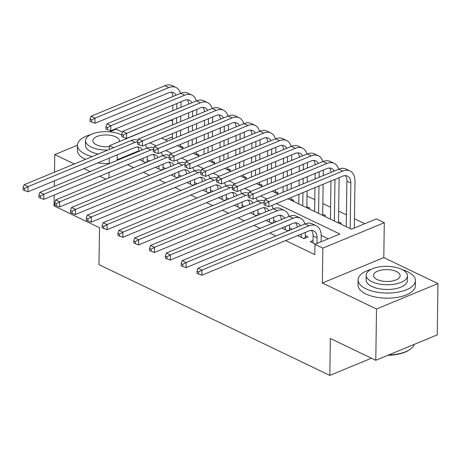 <?xml version="1.0" encoding="UTF-8"?>
<svg xmlns="http://www.w3.org/2000/svg" width="461" height="461" viewBox="0 0 461 461"><rect width="100%" height="100%" fill="white"/><g stroke="black" fill="none" stroke-linecap="round" stroke-linejoin="round"><path stroke-width="0.69" d="M288.044 198.777L351.472 229.215L376.383 218.912L384.284 222.703L322.844 248.122L314.938 244.324L339.849 234.021L276.421 203.589M383.8 257.59L322.36 283.002L376.51 308.985L375.79 360.289L437.235 334.87L437.95 283.573L383.8 257.59L384.284 222.703M122.436 132.174L116.207 129.184L109.764 131.852M113.608 147.716L109.401 145.699L170.847 120.286L172.645 121.151M364.824 223.694L354.469 218.721M346.413 214.861L338.656 211.138M330.6 207.271L322.844 203.549M314.794 199.688L307.038 195.965M291.732 188.624L291.225 188.376M275.926 181.035L275.413 180.793M260.113 173.451L259.606 173.203M244.301 165.862L243.794 165.62M228.495 158.279L227.982 158.031M212.682 150.689L212.169 150.447M196.87 143.106L196.363 142.858M181.064 135.517L180.551 135.275M376.51 308.985L437.95 283.573M77.465 145.209L54.767 154.602L74.302 163.978M375.79 360.289L330.335 338.478L329.822 375.41L98.988 264.649L99.507 227.711L54.052 205.9L54.202 195.049M54.323 186.365L54.398 180.839M54.519 172.16L54.767 154.602M313.036 240.481L310.236 241.639L315.416 244.128M297.662 235.606L303.908 238.608L308.063 236.891L305.297 235.559M281.85 228.022L287.998 230.973M266.037 220.433L272.186 223.383M250.231 212.849L256.379 215.8M234.419 205.26L240.567 208.211M218.606 197.677L224.755 200.627M202.8 190.088L208.948 193.038M186.987 182.498L193.136 185.455M171.175 174.915L177.324 177.865M155.369 167.326L161.517 170.276M181.859 147.825L183.167 147.284L180.401 145.958M197.671 155.415L198.979 154.873L196.213 153.542M213.478 162.998L214.791 162.456L212.025 161.131M229.29 170.587L230.598 170.046L227.832 168.714M245.102 178.171L246.41 177.629L243.644 176.304M260.914 185.76L262.223 185.218L259.457 183.893M276.721 193.343L278.029 192.802L275.263 191.476M292.533 200.933L293.841 200.391L291.075 199.066M308.346 208.522L309.654 207.98L306.888 206.649M324.152 216.105L325.46 215.564L322.694 214.238M339.964 223.694L341.273 223.153L338.507 221.822M172.42 136.9L165.257 139.862M139.084 150.689L117.163 159.754L117.855 160.088M127.518 164.721L133.667 167.671M143.325 172.31L149.473 175.261M159.137 179.894L165.286 182.844M174.95 187.483L181.098 190.433M190.756 195.066L196.91 198.017M206.568 202.656L212.717 205.606M222.381 210.239L228.529 213.189M238.187 217.828L244.342 220.779M253.999 225.412L260.148 228.362M269.812 233.001L275.96 235.951M285.618 240.584L314.794 254.587L314.938 244.324M328.29 238.804L321.202 235.404M311.89 230.938L310.852 230.437M296.083 223.349L295.046 222.853M280.271 215.765L279.233 215.264M264.458 208.176L263.421 207.68M248.652 200.593L247.615 200.091M232.84 193.003L231.802 192.508M217.027 185.42L215.99 184.919M201.221 177.831L200.178 177.335M185.408 170.247L184.371 169.746M169.596 162.658L168.559 162.163M153.79 155.069L152.747 154.573M139.556 159.742L145.705 162.693M149.854 160.975L147.192 159.696M165.666 168.559L163.004 167.28M181.478 176.148L178.81 174.869M197.291 183.737L194.623 182.458M213.097 191.321L210.435 190.041M228.91 198.91L226.242 197.631M244.722 206.493L242.054 205.214M260.528 214.083L257.866 212.803M276.341 221.666L273.673 220.387M292.153 229.255L289.485 227.976M329.822 375.41L371.439 358.197M322.36 283.002L322.844 248.122M117.163 159.754L117.232 154.85M108.952 177.894L109.032 172.368M109.153 163.684L109.228 158.158M109.349 149.479L109.401 145.699M83.96 168.611L90.114 171.561M99.772 176.2L105.921 179.15M161.563 138.087L167.712 141.037M177.376 145.676L183.524 148.626M193.182 153.259L199.336 156.21M208.994 160.849L215.143 163.799M224.807 168.432L230.955 171.383M240.613 176.021L246.768 178.972M256.425 183.605L262.574 186.561M272.238 191.194L278.386 194.144M266.763 198.95L260.615 196M250.951 191.367L244.803 188.416M235.139 183.778L228.99 180.827M219.332 176.194L213.184 173.244M203.52 168.605L197.371 165.655M187.708 161.022L181.559 158.071M171.901 153.432L165.753 150.482M156.089 145.849L149.94 142.898M143.037 161.413L143.083 158.284M147.232 156.567L147.238 162.059M139.147 151.277A11.467 7.388 115.6 0 0 137.597 146.95M142.27 149.986A11.467 7.388 115.6 0 0 139.792 147.434A11.467 7.388 115.6 0 0 134.981 147.508L27.954 191.782L24.629 190.566L24.658 188.514L23.079 187.754L23.05 189.805L24.629 190.566M23.079 187.754L24.076 184.752L131.097 140.484A17.195 11.081 -64.4 0 1 138.081 140.259M24.076 184.752L28.023 186.647L135.05 142.38A17.195 11.081 -64.4 0 1 137.62 141.648M145.244 144.84A17.195 11.081 -64.4 0 1 146.754 148.131M24.658 188.514L28.023 186.647L27.954 191.782M145.336 162.514L147.163 161.759M181.017 101.789L180.943 107.315M180.821 115.993L180.741 121.525M180.62 130.204L180.545 135.73M180.424 144.414L180.384 147.122M172.391 139.107L172.466 133.575M172.587 124.896L172.668 119.37M172.789 110.686L172.863 105.16M176.396 137.447L176.471 131.921M176.592 123.243L176.667 117.711M176.788 109.032L176.868 103.506M172.933 96.499A11.467 7.388 115.6 0 0 171.383 92.171M176.05 95.208A11.467 7.388 115.6 0 0 173.578 92.655A11.467 7.388 115.6 0 0 168.761 92.73L94.949 123.266L91.63 122.05L91.658 119.998L90.074 119.238L90.045 121.289L91.63 122.05M90.074 119.238L91.071 116.235L164.882 85.706A17.195 11.081 -64.4 0 1 172.109 85.59L176.062 87.486A17.195 11.081 -64.4 0 1 180.539 93.353M91.071 116.235L95.024 118.131L168.835 87.602A17.195 11.081 -64.4 0 1 176.062 87.486M91.658 119.998L95.024 118.131L94.949 123.266M90.592 134.681A28.663 12.787 0.8 0 0 77.465 145.198A28.663 12.787 0.8 0 0 85.371 154.187A28.663 12.787 0.8 0 0 92.125 156.602M77.465 145.198L77.396 150.332A28.663 12.787 0.8 0 0 85.297 159.316A28.663 12.787 0.8 0 0 85.423 159.373M98.326 154.037A20.636 9.208 -179.2 0 1 91.18 151.784A20.636 9.208 -179.2 0 1 85.492 145.313L85.556 140.593A20.636 9.208 0.8 0 0 91.249 147.065A20.636 9.208 0.8 0 0 107.903 150.079M121.687 134.975A20.636 9.208 0.8 0 0 121.139 134.698A20.636 9.208 0.8 0 0 98.591 132.238A20.636 9.208 0.8 0 0 85.556 140.593M119.439 141.55A13.3 5.935 0.8 0 0 119.491 141.066A13.3 5.935 0.8 0 0 115.826 136.9A13.3 5.935 0.8 0 0 101.293 135.309A13.3 5.935 0.8 0 0 92.891 140.697A13.3 5.935 0.8 0 0 96.562 144.863A13.3 5.935 0.8 0 0 109.39 146.679M126.153 138.773A20.636 9.208 0.8 0 0 125.72 138.127M97.807 162.889A28.663 12.787 0.8 0 0 109.153 163.476M108.733 158.365A28.663 12.787 0.8 0 0 109.228 158.348M371.226 269.339A28.663 12.787 0.8 0 0 358.099 279.862A28.663 12.787 0.8 0 0 366.005 288.845A28.663 12.787 0.8 0 0 397.319 292.268A28.663 12.787 0.8 0 0 415.424 280.663A28.663 12.787 0.8 0 0 407.518 271.673A28.663 12.787 0.8 0 0 402.597 269.777M358.099 279.862L358.03 284.99A28.663 12.787 0.8 0 0 365.93 293.98A28.663 12.787 0.8 0 0 397.249 297.397A28.663 12.787 0.8 0 0 415.349 285.791L415.424 280.663M407.461 275.828L407.397 280.547A20.636 9.208 -179.2 0 1 394.362 288.909A20.636 9.208 -179.2 0 1 371.814 286.442A20.636 9.208 -179.2 0 1 366.126 279.971L366.19 275.252A20.636 9.208 0.8 0 0 371.883 281.723A20.636 9.208 0.8 0 0 394.432 284.189A20.636 9.208 0.8 0 0 407.461 275.828A20.636 9.208 0.8 0 0 401.773 269.357A20.636 9.208 0.8 0 0 379.224 266.896A20.636 9.208 0.8 0 0 366.19 275.252M377.196 279.527A13.3 5.935 0.8 0 0 391.729 281.112A13.3 5.935 0.8 0 0 400.125 275.73A13.3 5.935 0.8 0 0 396.46 271.558A13.3 5.935 0.8 0 0 381.927 269.967A13.3 5.935 0.8 0 0 373.531 275.355A13.3 5.935 0.8 0 0 377.196 279.527M388.588 354.993A28.663 12.787 0.8 0 0 410.653 348.954A28.663 12.787 0.8 0 0 414.266 344.373M410.653 348.954L410.048 349.403A27.977 12.482 -179.2 0 1 387.799 355.322M158.849 168.997L158.895 165.868M163.044 164.151L163.05 169.642M154.959 158.866A11.467 7.388 115.6 0 0 153.404 154.533M158.077 157.576A11.467 7.388 115.6 0 0 155.605 155.017A11.467 7.388 115.6 0 0 150.787 155.098L43.766 199.365L40.441 198.149L40.47 196.098L38.891 195.343L38.862 197.394L40.441 198.149M38.891 195.343L39.882 192.341L146.909 148.067A17.195 11.081 -64.4 0 1 153.893 147.843M39.882 192.341L43.835 194.237L150.862 149.963A17.195 11.081 -64.4 0 1 153.432 149.231M161.056 152.424A17.195 11.081 -64.4 0 1 162.56 155.72M40.47 196.098L43.835 194.237L43.766 199.365M161.148 170.103L162.975 169.348M174.661 176.586L174.702 173.457M178.856 171.74L178.862 177.231M170.766 166.45A11.467 7.388 115.6 0 0 169.216 162.122M173.889 165.159A11.467 7.388 115.6 0 0 171.417 162.606A11.467 7.388 115.6 0 0 166.6 162.681L59.573 206.954L56.254 205.739L56.282 203.687L54.698 202.926L54.669 204.978L56.254 205.739M54.698 202.926L55.695 199.924L162.716 155.657A17.195 11.081 -64.4 0 1 169.706 155.432M55.695 199.924L59.648 201.82L166.669 157.553A17.195 11.081 -64.4 0 1 169.245 156.821M176.863 160.013A17.195 11.081 -64.4 0 1 178.372 163.303M56.282 203.687L59.648 201.82L59.573 206.954M176.955 177.687L178.782 176.932M190.468 184.175L190.514 181.04M194.663 179.323L194.669 184.815M186.578 174.039A11.467 7.388 115.6 0 0 185.028 169.706M189.702 172.748A11.467 7.388 115.6 0 0 187.224 170.19A11.467 7.388 115.6 0 0 182.412 170.27L75.385 214.538L72.06 213.322L72.089 211.271L70.51 210.516L70.481 212.567L72.06 213.322M70.51 210.516L71.507 207.513L178.528 163.24A17.195 11.081 -64.4 0 1 185.512 163.015M71.507 207.513L75.46 209.409L182.481 165.136A17.195 11.081 -64.4 0 1 185.057 164.404M192.675 167.597A17.195 11.081 -64.4 0 1 194.185 170.893M72.089 211.271L75.46 209.409L75.385 214.538M192.767 185.276L194.594 184.521M206.28 191.759L206.326 188.63M210.475 186.912L210.481 192.404M202.391 181.622A11.467 7.388 115.6 0 0 200.835 177.295M205.508 180.332A11.467 7.388 115.6 0 0 203.036 177.779A11.467 7.388 115.6 0 0 198.218 177.854L91.197 222.127L87.872 220.911L87.901 218.86L86.322 218.099L86.293 220.151L87.872 220.911M86.322 218.099L87.313 215.097L194.34 170.829A17.195 11.081 -64.4 0 1 201.324 170.605M87.313 215.097L91.266 216.993L198.293 172.725A17.195 11.081 -64.4 0 1 200.863 171.993M208.487 175.186A17.195 11.081 -64.4 0 1 209.991 178.476M87.901 218.86L91.266 216.993L91.197 222.127M208.579 192.859L210.406 192.104M196.83 109.372L196.755 114.898M196.634 123.583L196.553 129.109M196.432 137.793L196.357 143.319M196.236 151.997L196.196 154.706M188.203 146.69L188.278 141.164M188.399 132.48L188.48 126.954M188.601 118.275L188.676 112.749M192.202 145.036L192.283 139.51M192.404 130.826L192.479 125.3M192.6 116.616L192.681 111.089M188.739 104.088A11.467 7.388 115.6 0 0 187.189 99.755M191.862 102.797A11.467 7.388 115.6 0 0 189.39 100.239A11.467 7.388 115.6 0 0 184.573 100.319L110.761 130.849L107.436 129.633L107.465 127.582L105.886 126.827L105.857 128.878L107.436 129.633M105.886 126.827L106.877 123.825L180.695 93.289A17.195 11.081 -64.4 0 1 187.915 93.174L191.868 95.07A17.195 11.081 -64.4 0 1 196.346 100.942M106.877 123.825L110.83 125.72L184.648 95.185A17.195 11.081 -64.4 0 1 191.868 95.07M107.465 127.582L110.83 125.72L110.761 130.849M212.642 116.961L212.561 122.488M212.44 131.172L212.365 136.698M212.244 145.376L212.164 150.903M212.043 159.587L212.008 162.295M204.01 154.279L204.09 148.753M204.211 140.069L204.286 134.543M204.407 125.859L204.488 120.333M208.015 152.62L208.09 147.094M208.211 138.415L208.291 132.889M208.412 124.205L208.487 118.679M204.551 111.671A11.467 7.388 115.6 0 0 203.001 107.344M207.675 110.381A11.467 7.388 115.6 0 0 205.203 107.828A11.467 7.388 115.6 0 0 200.385 107.903L126.573 138.438L123.248 137.222L123.277 135.171L121.698 134.41L121.669 136.462L123.248 137.222M121.698 134.41L122.689 131.408L196.501 100.878A17.195 11.081 -64.4 0 1 203.727 100.763L207.68 102.659A17.195 11.081 -64.4 0 1 212.158 108.525M122.689 131.408L126.642 133.304L200.454 102.774A17.195 11.081 -64.4 0 1 207.68 102.659M123.277 135.171L126.642 133.304L126.573 138.438M228.449 124.545L228.374 130.071M228.253 138.755L228.172 144.281M228.051 152.966L227.976 158.492M227.855 167.17L227.815 169.879M219.822 161.863L219.897 156.337M220.024 147.653L220.099 142.126M220.22 133.448L220.295 127.922M223.827 160.209L223.902 154.683M224.023 145.999L224.098 140.472M224.219 131.788L224.3 126.262M220.364 119.261A11.467 7.388 115.6 0 0 218.814 114.933M223.481 117.97A11.467 7.388 115.6 0 0 221.009 115.411A11.467 7.388 115.6 0 0 216.192 115.492L142.38 146.022L139.061 144.806L139.089 142.754L137.505 142L137.476 144.051L139.061 144.806M137.505 142L138.502 138.997L212.314 108.462A17.195 11.081 -64.4 0 1 219.54 108.347L223.493 110.242A17.195 11.081 -64.4 0 1 227.97 116.114M138.502 138.997L142.455 140.893L216.267 110.358A17.195 11.081 -64.4 0 1 223.493 110.242M139.089 142.754L142.455 140.893L142.38 146.022M244.261 132.134L244.186 137.66M244.065 146.344L243.984 151.871M243.863 160.549L243.788 166.075M243.667 174.759L243.627 177.468M235.634 169.452L235.709 163.926M235.83 155.242L235.911 149.716M236.032 141.031L236.107 135.505M239.634 167.792L239.714 162.266M239.835 153.588L239.91 148.062M240.031 139.378L240.112 133.851M236.17 126.844A11.467 7.388 115.6 0 0 234.62 122.517M239.294 125.553A11.467 7.388 115.6 0 0 236.821 123.001A11.467 7.388 115.6 0 0 232.004 123.075L158.192 153.611L154.867 152.395L154.896 150.344L153.317 149.583L153.288 151.634L154.867 152.395M153.317 149.583L154.308 146.581L228.126 116.051A17.195 11.081 -64.4 0 1 235.346 115.936L239.299 117.832A17.195 11.081 -64.4 0 1 243.777 123.704M154.308 146.581L158.261 148.482L232.079 117.947A17.195 11.081 -64.4 0 1 239.299 117.832M154.896 150.344L158.261 148.482L158.192 153.611M222.093 199.348L222.133 196.213M226.288 194.496L226.293 199.993M218.197 189.212A11.467 7.388 115.6 0 0 216.647 184.884M221.32 187.921A11.467 7.388 115.6 0 0 218.848 185.362A11.467 7.388 115.6 0 0 214.031 185.443L107.004 229.711L103.685 228.495L103.713 226.443L102.129 225.688L102.1 227.74L103.685 228.495M102.129 225.688L103.126 222.686L210.147 178.413A17.195 11.081 -64.4 0 1 217.137 178.188M103.126 222.686L107.079 224.582L214.1 180.309A17.195 11.081 -64.4 0 1 216.676 179.577M224.294 182.769A17.195 11.081 -64.4 0 1 225.804 186.065M103.713 226.443L107.079 224.582L107.004 229.711M224.386 200.449L226.213 199.694M260.073 139.718L259.992 145.244M259.871 153.928L259.797 159.454M259.676 168.138L259.595 173.664M259.474 182.349L259.439 185.051M251.441 177.036L251.522 171.509M251.643 162.825L251.718 157.299M251.839 148.621L251.919 143.094M255.446 175.382L255.521 169.855M255.642 161.171L255.722 155.645M255.843 146.961L255.918 141.435M251.983 134.433A11.467 7.388 115.6 0 0 250.432 130.106M255.106 133.143A11.467 7.388 115.6 0 0 252.634 130.584A11.467 7.388 115.6 0 0 247.816 130.665L174.004 161.194L170.679 159.979L170.708 157.927L169.129 157.172L169.101 159.224L170.679 159.979M169.129 157.172L170.121 154.17L243.932 123.634A17.195 11.081 -64.4 0 1 251.159 123.519L255.112 125.415A17.195 11.081 -64.4 0 1 259.589 131.287M170.121 154.17L174.074 156.066L247.885 125.53A17.195 11.081 -64.4 0 1 255.112 125.415M170.708 157.927L174.074 156.066L174.004 161.194M237.899 206.931L237.945 203.802M242.094 202.085L242.1 207.577M234.009 196.795A11.467 7.388 115.6 0 0 232.459 192.468M237.133 195.504A11.467 7.388 115.6 0 0 234.661 192.952A11.467 7.388 115.6 0 0 229.843 193.026L122.816 237.3L119.491 236.084L119.52 234.032L117.941 233.272L117.912 235.323L119.491 236.084M117.941 233.272L118.938 230.27L225.959 186.002A17.195 11.081 -64.4 0 1 232.943 185.777M118.938 230.27L122.891 232.171L229.912 187.898A17.195 11.081 -64.4 0 1 232.488 187.166M240.106 190.358A17.195 11.081 -64.4 0 1 241.616 193.655M119.52 234.032L122.891 232.171L122.816 237.3M240.198 208.032L242.025 207.277M275.88 147.307L275.805 152.833M275.684 161.517L275.609 167.043M275.482 175.722L275.407 181.248M275.286 189.932L275.246 192.64M267.253 184.625L267.334 179.099M267.455 170.414L267.53 164.888M267.651 156.204L267.726 150.678M271.258 182.965L271.333 177.439M271.454 168.761L271.529 163.234M271.656 154.55L271.731 149.024M267.795 142.023A11.467 7.388 115.6 0 0 266.245 137.689M270.912 140.726A11.467 7.388 115.6 0 0 268.44 138.173A11.467 7.388 115.6 0 0 263.623 138.248L189.811 168.784L186.492 167.568L186.521 165.516L184.936 164.756L184.907 166.807L186.492 167.568M184.936 164.756L185.933 161.753L259.745 131.224A17.195 11.081 -64.4 0 1 266.971 131.108L270.924 133.004A17.195 11.081 -64.4 0 1 275.401 138.876M185.933 161.753L189.886 163.655L263.698 133.12A17.195 11.081 -64.4 0 1 270.924 133.004M186.521 165.516L189.886 163.655L189.811 168.784M253.711 214.521L253.757 211.386M257.906 209.669L257.912 215.166M249.822 204.384A11.467 7.388 115.6 0 0 248.266 200.057M252.939 203.094A11.467 7.388 115.6 0 0 250.467 200.535A11.467 7.388 115.6 0 0 245.65 200.616L138.628 244.883L135.304 243.667L135.332 241.616L133.753 240.861L133.725 242.912L135.304 243.667M133.753 240.861L134.745 237.859L241.771 193.585A17.195 11.081 -64.4 0 1 248.756 193.361M134.745 237.859L138.698 239.755L245.725 195.481A17.195 11.081 -64.4 0 1 248.295 194.749M255.918 197.942A17.195 11.081 -64.4 0 1 257.422 201.238M135.332 241.616L138.698 239.755L138.628 244.883M256.011 215.621L257.837 214.866M291.692 154.89L291.617 160.416M291.496 169.101L291.415 174.627M291.294 183.311L291.219 188.837M291.098 197.521L291.058 200.224M283.066 192.208L283.14 186.682M283.261 177.998L283.342 172.472M283.463 163.793L283.538 158.267M287.065 190.554L287.145 185.028M287.266 176.344L287.341 170.818M287.462 162.134L287.543 156.607M283.607 149.606A11.467 7.388 115.6 0 0 282.051 145.278M286.725 148.315A11.467 7.388 115.6 0 0 284.253 145.757A11.467 7.388 115.6 0 0 279.435 145.837L205.623 176.367L202.298 175.151L202.327 173.1L200.748 172.345L200.719 174.396L202.298 175.151M200.748 172.345L201.745 169.343L275.557 138.807A17.195 11.081 -64.4 0 1 282.783 138.692L286.73 140.593A17.195 11.081 -64.4 0 1 291.208 146.46M201.745 169.343L205.692 171.238L279.51 140.709A17.195 11.081 -64.4 0 1 286.73 140.593M202.327 173.1L205.692 171.238L205.623 176.367M269.524 222.104L269.564 218.975M273.719 217.258L273.725 222.749M265.628 211.974A11.467 7.388 115.6 0 0 264.078 207.64M268.751 210.677A11.467 7.388 115.6 0 0 266.279 208.124A11.467 7.388 115.6 0 0 261.462 208.199L154.435 252.472L151.116 251.257L151.145 249.205L149.56 248.444L149.531 250.496L151.116 251.257M149.56 248.444L150.557 245.442L257.584 201.175A17.195 11.081 -64.4 0 1 264.568 200.95M150.557 245.442L154.51 247.344L261.531 203.071A17.195 11.081 -64.4 0 1 264.107 202.339M271.725 205.531A17.195 11.081 -64.4 0 1 273.235 208.827M151.145 249.205L154.51 247.344L154.435 252.472M271.823 223.205L273.644 222.45M307.504 162.479L307.424 168.006M307.303 176.69L307.228 182.216M307.107 190.894L306.87 207.813M298.814 203.946L298.953 194.271M299.074 185.587L299.149 180.061M299.27 171.377L299.35 165.851M302.768 205.842L302.952 192.612M303.073 183.933L303.154 178.407M303.275 169.723L303.35 164.197M299.414 157.195A11.467 7.388 115.6 0 0 297.864 152.862M302.537 155.904A11.467 7.388 115.6 0 0 300.065 153.346A11.467 7.388 115.6 0 0 295.247 153.421L221.436 183.956L218.111 182.74L218.139 180.689L216.561 179.928L216.532 181.98L218.111 182.74M216.561 179.928L217.552 176.926L291.364 146.396A17.195 11.081 -64.4 0 1 298.59 146.281L302.543 148.177A17.195 11.081 -64.4 0 1 307.02 154.049M217.552 176.926L221.505 178.828L295.317 148.292A17.195 11.081 -64.4 0 1 302.543 148.177M218.139 180.689L221.505 178.828L221.436 183.956M285.336 229.693L285.376 226.558M289.531 224.841L289.531 230.339M281.44 219.557A11.467 7.388 115.6 0 0 279.89 215.229M284.564 218.266A11.467 7.388 115.6 0 0 282.092 215.708A11.467 7.388 115.6 0 0 277.274 215.788L170.247 260.056L166.922 258.846L166.951 256.789L165.372 256.034L165.343 258.085L166.922 258.846M165.372 256.034L166.369 253.031L273.39 208.758A17.195 11.081 -64.4 0 1 280.616 208.643L284.57 210.539A17.195 11.081 -64.4 0 1 289.047 216.411M166.369 253.031L170.322 254.927L277.343 210.66A17.195 11.081 -64.4 0 1 284.57 210.539M166.951 256.789L170.322 254.927L170.247 260.056M287.629 230.794L289.456 230.039M323.311 170.063L323.236 175.595M323.115 184.273L322.683 215.396M314.627 211.536L314.961 187.65M315.082 178.966L315.157 173.44M318.58 213.431L318.966 185.99M319.087 177.312L319.162 171.786M315.226 164.779A11.467 7.388 115.6 0 0 313.676 160.451M318.344 163.488A11.467 7.388 115.6 0 0 315.871 160.929A11.467 7.388 115.6 0 0 311.06 161.01L237.242 191.54L233.923 190.33L233.952 188.272L232.367 187.518L232.338 189.569L233.923 190.33M232.367 187.518L233.364 184.515L307.176 153.98A17.195 11.081 -64.4 0 1 314.402 153.865L318.355 155.766A17.195 11.081 -64.4 0 1 322.833 161.632M233.364 184.515L237.317 186.411L311.129 155.881A17.195 11.081 -64.4 0 1 318.355 155.766M233.952 188.272L237.317 186.411L237.242 191.54M301.142 237.277L301.189 234.148M305.338 232.43L305.366 238.003M297.253 227.146A11.467 7.388 115.6 0 0 295.703 222.813M300.37 225.855A11.467 7.388 115.6 0 0 297.898 223.297A11.467 7.388 115.6 0 0 293.081 223.372L186.06 267.645L182.735 266.429L182.763 264.378L181.185 263.617L181.156 265.669L182.735 266.429M181.185 263.617L182.176 260.621L289.203 216.347A17.195 11.081 -64.4 0 1 296.429 216.232L300.382 218.128A17.195 11.081 -64.4 0 1 304.854 224M182.176 260.621L186.129 262.516L293.156 218.243A17.195 11.081 -64.4 0 1 300.382 218.128M182.763 264.378L186.129 262.516L186.06 267.645M303.442 238.383L305.268 237.628M339.123 177.652L338.489 222.986M330.439 219.119L330.969 181.023M334.392 221.015L334.974 179.369M331.038 172.368A11.467 7.388 115.6 0 0 329.482 168.035M334.156 171.077A11.467 7.388 115.6 0 0 331.684 168.519A11.467 7.388 115.6 0 0 326.866 168.593L253.054 199.129L249.729 197.913L249.758 195.862L248.179 195.101L248.151 197.152L249.729 197.913M248.179 195.101L249.176 192.104L322.988 161.569A17.195 11.081 -64.4 0 1 330.214 161.454L334.162 163.35A17.195 11.081 -64.4 0 1 338.639 169.222M249.176 192.104L253.124 194L326.941 163.465A17.195 11.081 -64.4 0 1 334.162 163.35M249.758 195.862L253.124 194L253.054 199.129M316.972 243.483L317.053 237.784A11.467 7.388 115.6 0 0 313.711 230.88A11.467 7.388 115.6 0 0 308.893 230.961L201.872 275.229L198.547 274.018L198.576 271.961L196.991 271.206L196.962 273.258L198.547 274.018M313.002 242.97L313.1 235.888A11.467 7.388 115.6 0 0 311.509 230.402M196.991 271.206L197.988 268.204L201.941 270.1L308.962 225.832A17.195 11.081 -64.4 0 1 316.188 225.717A17.195 11.081 -64.4 0 1 321.202 236.067L321.127 241.766M197.988 268.204L305.015 223.931A17.195 11.081 -64.4 0 1 312.235 223.816L316.188 225.717M198.576 271.961L201.941 270.1L201.872 275.229M263.992 202.69L263.963 204.742L265.542 205.502L265.571 203.451L263.992 202.69L264.983 199.688L268.936 201.584L342.748 171.054A17.195 11.081 -64.4 0 1 349.974 170.939A17.195 11.081 -64.4 0 1 354.987 181.288L354.336 228.028M346.246 226.708L346.885 181.11A11.467 7.388 115.6 0 0 345.295 175.624M350.199 228.604L350.838 183.005A11.467 7.388 115.6 0 0 347.496 176.108A11.467 7.388 115.6 0 0 342.679 176.183L268.867 206.712L265.542 205.502M264.983 199.688L338.795 169.158A17.195 11.081 -64.4 0 1 346.021 169.037L349.974 170.939M265.571 203.451L268.936 201.584L268.867 206.712M131.097 140.484L135.05 142.38M164.882 85.706L168.835 87.602M146.909 148.067L150.862 149.963M162.716 155.657L166.669 157.553M178.528 163.24L182.481 165.136M194.34 170.829L198.293 172.725M180.695 93.289L184.648 95.185M196.501 100.878L200.454 102.774M212.314 108.462L216.267 110.358M228.126 116.051L232.079 117.947M210.147 178.413L214.1 180.309M243.932 123.634L247.885 125.53M225.959 186.002L229.912 187.898M259.745 131.224L263.698 133.12M241.771 193.585L245.725 195.481M275.557 138.807L279.51 140.709M257.584 201.175L261.531 203.071M291.364 146.396L295.317 148.292M273.39 208.758L277.343 210.66M307.176 153.98L311.129 155.881M289.203 216.347L293.156 218.243M322.988 161.569L326.941 163.465M313.1 235.888L317.053 237.784M305.015 223.931L308.962 225.832M346.885 181.11L350.838 183.005M338.795 169.158L342.748 171.054"/></g></svg>
